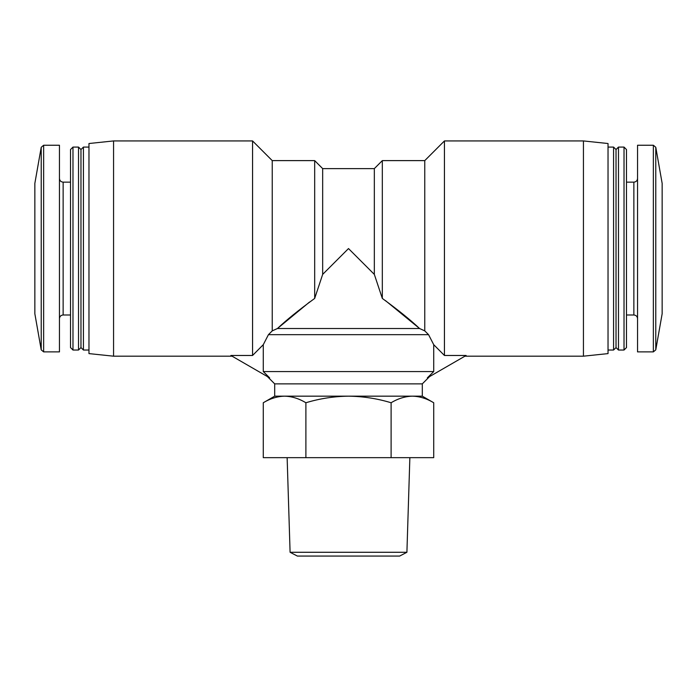 <?xml version="1.0" encoding="UTF-8"?>
<svg xmlns="http://www.w3.org/2000/svg" width="697" height="697" viewBox="0 0 697 697"><rect width="100%" height="100%" fill="white"/><g stroke="black" fill="none" stroke-linecap="round" stroke-linejoin="round"><path stroke-width="1.05" d="M263.283 344.684L268.441 334.665L263.283 344.684L252.558 355.479L263.283 344.684L263.283 371.562L433.717 371.562L433.717 344.684L428.559 334.665L424.761 330.875L419.559 328.514C410.55 320.01 398.135 309.982 382.322 298.429L374.333 274.391L348.5 248.559L322.667 274.391L314.678 298.429C298.882 309.965 286.476 319.993 277.441 328.514L272.239 330.875L268.441 334.665L272.239 330.875L272.239 160.615L252.558 140.933L252.558 355.479L230.873 355.479L269.678 377.887L263.283 371.562M391.104 457.659L263.283 457.659L263.283 402.753C270.244 398.545 277.345 396.349 284.585 396.166L422.304 396.166L433.717 402.753C426.756 398.545 419.655 396.349 412.415 396.166C419.655 396.349 426.756 398.553 433.717 402.753L433.717 457.659L391.104 457.659L391.104 402.753C398.065 398.545 405.166 396.349 412.415 396.166M422.304 396.166L422.304 383.864L274.696 383.864L274.696 396.166L284.585 396.166C291.825 396.349 298.926 398.553 305.896 402.753C319.74 398.553 333.941 396.358 348.5 396.166C363.067 396.358 377.269 398.553 391.104 402.753M272.239 160.615L314.678 160.615L314.678 298.429M385.397 300.555L419.559 328.514L277.441 328.514L309.546 302.028M314.678 160.615L322.667 168.613L322.667 274.391M322.667 168.613L374.333 168.613L374.333 274.391M374.333 168.613L382.322 160.615L382.322 298.429M382.322 160.615L424.761 160.615L424.761 330.875L428.559 334.665L268.441 334.665M424.761 160.615L444.442 140.933L444.442 355.479L433.717 344.684L444.442 355.479L466.127 355.479L427.322 377.887L433.717 371.562M41.219 147.276L41.219 349.85L34.85 313.755L34.85 183.372L41.219 147.276L43.641 145.246L59.454 145.246L59.454 351.88L43.641 351.88L43.641 145.246M70.519 182.144L63.139 182.144C60.9 181.926 59.672 180.697 59.454 178.449M72.976 147.084L70.519 149.55L70.519 347.576L72.976 350.033L78.517 350.033L78.517 147.084L72.976 147.084L72.976 350.033M78.517 147.084L80.974 149.55L80.974 347.576L78.517 350.033M80.974 149.55L83.431 147.084L83.431 350.033L88.972 350.033M83.431 147.084L88.972 147.084M113.567 356.184L113.567 140.933L88.972 143.521L88.972 353.606L113.567 356.184L232.092 356.184M113.567 140.933L252.558 140.933M662.15 183.372L662.15 313.755L655.781 349.85L655.781 147.276L662.15 183.372M653.359 145.246L653.359 351.88L637.546 351.88L637.546 145.246L653.359 145.246L655.781 147.276M637.546 178.449C637.328 180.697 636.1 181.926 633.861 182.144L633.861 314.983C636.1 315.201 637.328 316.429 637.546 318.668M626.481 182.144L633.861 182.144M626.481 149.55L626.481 347.576L624.024 350.033L624.024 147.084L626.481 149.55M618.483 147.084L618.483 350.033L616.026 347.576L616.026 149.55L618.483 147.084L624.024 147.084M616.026 149.55L613.569 147.084L613.569 350.033L616.026 347.576M608.028 147.084L613.569 147.084M608.028 143.521L608.028 353.606L583.433 356.184L583.433 140.933L608.028 143.521M444.442 140.933L583.433 140.933M274.696 383.864L267.421 376.589M305.896 457.659L305.896 402.753M406.909 552.277L290.091 552.277L297.358 556.067L399.642 556.067L406.909 552.277L409.862 457.659M290.091 552.277L287.138 457.659M63.139 182.144L63.139 314.983C60.9 315.201 59.672 316.429 59.454 318.668M274.696 396.166L263.283 402.753M41.219 349.85L43.641 351.88M63.139 314.983L70.519 314.983M80.974 347.576L83.431 350.033M653.359 351.88L655.781 349.85M626.481 314.983L633.861 314.983M618.483 350.033L624.024 350.033M608.028 350.033L613.569 350.033M464.908 356.184L583.433 356.184M422.304 383.864L429.579 376.589"/></g></svg>
